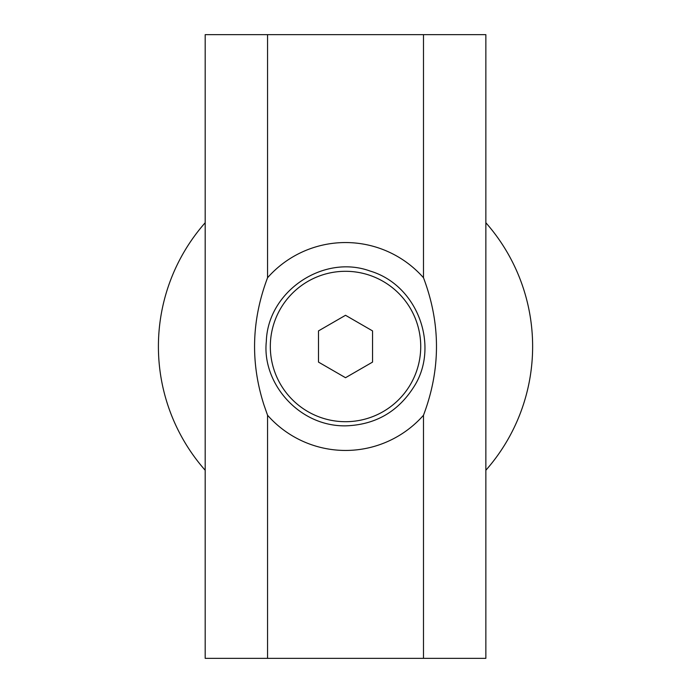 <?xml version="1.0" encoding="UTF-8"?>
<svg xmlns="http://www.w3.org/2000/svg" width="693" height="693" viewBox="0 0 693 693"><rect width="100%" height="100%" fill="white"/><g stroke="black" fill="none" stroke-linecap="round" stroke-linejoin="round"><path stroke-width="1.04" d="M485.854 470.261A187.11 187.11 0 0 0 485.854 222.739M205.189 222.739A187.11 187.11 0 0 0 205.189 470.261M267.559 415.254L263.903 404.781C250.338 362.439 251.559 320.088 267.559 277.746A103.95 103.95 0 0 1 423.484 277.746C440.809 323.579 440.809 369.421 423.484 415.254A103.95 103.95 0 0 1 267.559 415.254L267.559 658.35L485.854 658.35L485.854 34.65L423.484 34.65L423.484 277.746M423.484 415.254L423.484 658.35M423.484 34.65L205.189 34.65L205.189 658.35L267.559 658.35M267.559 34.65L267.559 277.746M345.521 315.289L372.548 330.899L372.548 362.101L345.521 377.711L318.494 362.101L318.494 330.899L345.521 315.289M345.521 421.699A75.199 75.199 0 0 1 270.322 346.5A75.199 75.199 0 0 1 345.521 271.301A75.199 75.199 0 0 1 420.729 346.5A75.199 75.199 0 0 1 345.521 421.699M345.521 425.857C298.336 426.438 261.876 382.588 266.32 341.519C267.68 291.58 323.12 253.898 370.045 271.024C418.442 285.377 439.76 347.106 413.834 386.893C397.929 411.919 375.156 424.904 345.521 425.857"/></g></svg>
